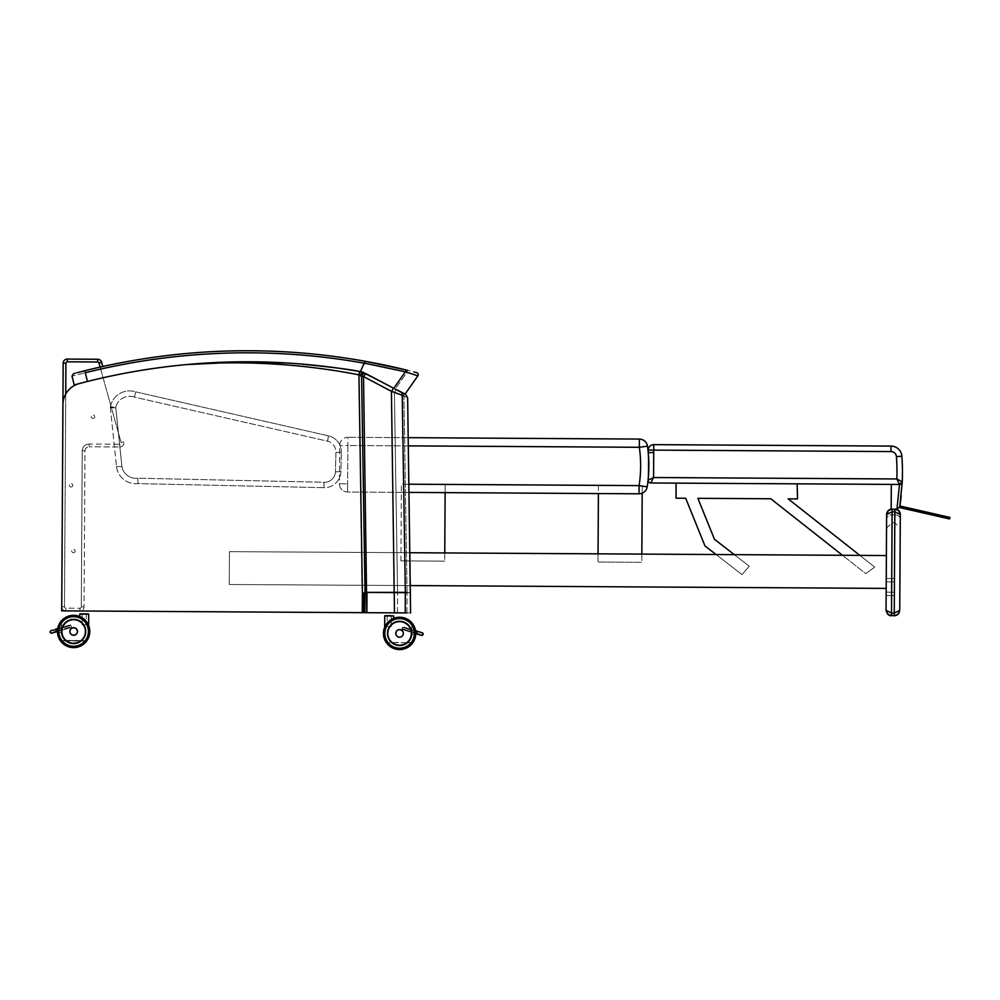 <?xml version="1.0" encoding="UTF-8"?>
<svg xmlns="http://www.w3.org/2000/svg" width="1000" height="1000" viewBox="0 0 1000 1000"><rect width="100%" height="100%" fill="white"/><g stroke="black" fill="none" stroke-linecap="round" stroke-linejoin="round"><path stroke-width="0.75" stroke-dasharray="5 3.75" d="M340.887 471.613A16.425 16.425 0 0 1 324.1 487.675L138.012 483.612A19.613 19.613 0 0 1 116.463 466.463L121.925 466.587A14.212 14.212 0 0 0 137.787 478.2L323.875 482.262A11.025 11.025 0 0 0 335.475 471.85L340.887 471.613L341.312 452.238L340.887 471.613A16.425 16.425 0 0 1 324.1 487.675L323.875 482.262L137.787 478.2L138.012 483.612L324.1 487.675L323.875 482.262A11.025 11.025 0 0 0 335.475 471.85L335.9 452.475A11.025 11.025 0 0 0 327.625 441.2A14.988 14.988 0 0 1 327.562 441.188L134.338 397.088A14.212 14.212 0 0 0 115.938 406.788L110.337 407.137L115.938 406.788A14.212 14.212 0 0 1 134.338 397.088L135.787 391.875L328.462 435.85A16.425 16.425 0 0 1 341.312 452.238A16.425 16.425 0 0 0 328.462 435.85L135.787 391.875A19.613 19.613 0 0 0 110.337 407.137L115.738 408.013L115.938 406.788L115.738 408.013A1.487 1.487 0 0 0 115.825 407.825A1.487 1.487 0 0 1 115.738 408.013L114.362 407.788L115.825 407.825L121.925 466.587L115.825 407.825L110.337 407.137A19.613 19.613 0 0 1 135.787 391.875L134.338 397.088L327.562 441.188L328.425 435.85L327.625 441.2A11.025 11.025 0 0 1 335.9 452.475L341.312 452.238L335.9 452.475L335.475 471.85L340.887 471.613M110.363 407.7L114.425 407.788L110.363 407.7A4.1 4.1 0 0 1 110.337 407.137A4.1 4.1 0 0 0 110.363 407.7L116.463 466.463L110.363 407.7M116.463 466.463A19.613 19.613 0 0 0 138.012 483.612L137.787 478.2A14.212 14.212 0 0 1 121.925 466.587L116.463 466.463M327.562 441.188A14.988 14.988 0 0 0 327.625 441.2L328.462 435.85L327.562 441.188M119.763 446.987A4.1 4.1 0 0 0 123.75 441.775A4.1 4.1 0 0 1 119.763 446.987L89.113 446.8L119.763 446.987L119.787 444.25L119.763 446.987M84.975 450.887A4.1 4.1 0 0 1 89.113 446.8A4.1 4.1 0 0 0 84.975 450.887L84.05 606.9L84.975 450.887L82.238 450.863L84.975 450.887M65.812 610.9L79.925 610.988A4.1 4.1 0 0 0 84.05 606.9A4.1 4.1 0 0 1 79.925 610.988L65.812 610.9A4.1 4.1 0 0 1 61.737 606.775A4.1 4.1 0 0 0 65.812 610.9L65.838 608.162L65.812 610.9M67.312 359.075L67.3 361.812A1.363 1.363 0 0 0 65.912 363.175L64.475 606.788A1.363 1.363 0 0 0 65.838 608.162L79.938 608.25A1.363 1.363 0 0 0 81.312 606.888L82.238 450.863A6.837 6.837 0 0 1 89.125 444.062L89.113 446.8L89.125 444.062L119.787 444.25A1.363 1.363 0 0 0 121.112 442.512L123.75 441.775L121.112 442.512A1.363 1.363 0 0 1 119.787 444.25L89.125 444.062A6.837 6.837 0 0 0 82.238 450.863L81.312 606.888A1.363 1.363 0 0 1 79.938 608.25L79.925 610.988L79.938 608.25L65.838 608.162A1.363 1.363 0 0 1 64.475 606.788L61.737 606.775L63.175 363.162A4.1 4.1 0 0 1 67.312 359.075L97.688 359.263A4.1 4.1 0 0 1 101.613 362.262L102.788 366.512A667.987 667.987 0 0 0 84.775 370.75A667.987 667.987 0 0 1 365.1 361.262A667.987 667.987 0 0 0 84.775 370.75C70.2 374.513 70.2 374.513 84.775 370.75C70.2 374.513 70.2 374.513 84.775 370.75L85.275 372.75C68.175 377.137 68.175 377.137 85.275 372.75C68.175 377.137 68.175 377.137 85.275 372.75C68.175 377.137 68.175 377.137 85.275 372.75L87.45 381.463A656.938 656.938 0 0 1 88.338 381.238A656.938 656.938 0 0 1 360.387 371.637L395.238 389.062L406.987 372.3A665.925 665.925 0 0 0 85.275 372.75A665.925 665.925 0 0 1 364.575 363.263L365.1 361.262L406.087 369.963L405.325 371.825L417.875 375.825L406.987 372.3A665.925 665.925 0 0 0 85.275 372.75L87.45 381.463L74.2 384.925L87.45 381.463A656.938 656.938 0 0 1 88.338 381.238A656.938 656.938 0 0 1 360.387 371.637L364.575 363.263M92.963 418.425A1.713 1.713 0 0 0 94.462 415.875A1.713 1.713 0 0 0 91.5 415.85A1.713 1.713 0 0 0 92.963 418.425A1.713 1.713 0 0 1 91.5 415.85A1.713 1.713 0 0 1 94.462 415.875A1.713 1.713 0 0 1 92.963 418.425M71.075 486.987A1.713 1.713 0 0 0 72.575 484.438A1.713 1.713 0 0 0 69.612 484.412A1.713 1.713 0 0 0 71.075 486.987A1.713 1.713 0 0 1 69.612 484.412A1.713 1.713 0 0 1 72.575 484.438A1.713 1.713 0 0 1 71.075 486.987M73.425 552.7A1.713 1.713 0 0 0 74.925 550.138A1.713 1.713 0 0 0 71.963 550.125A1.713 1.713 0 0 0 73.425 552.7A1.713 1.713 0 0 1 71.963 550.125A1.713 1.713 0 0 1 74.925 550.138A1.713 1.713 0 0 1 73.425 552.7M899.025 511.012L900.312 514.575L900.225 528.263L900.312 514.575L894.85 511.8L894.237 615.812L891.5 615.8L891.513 613.062L894.25 613.075L899.737 610.487M887.337 613.85L886.062 610.288L891.513 613.062L892.113 511.788L886.625 514.487L886.6 518.962L886.625 514.487C888.088 510.525 889.788 508.713 891.712 509.062M892.138 509.05L894.862 509.062L892.138 509.05L894.862 509.062L892.138 509.05L892.05 522.737L892.138 509.05L892.113 511.788L894.85 511.8L894.862 509.062L894.837 514.825A5.475 4.2 0.3 0 1 900.288 519.05A5.475 4.2 -179.7 0 0 894.837 514.825L894.862 509.062M886.137 595.575L894.35 595.625L886.137 595.575L886.162 592.163L886.137 595.575L886.162 592.163L886.137 595.575L886.162 592.163L894.375 592.2L894.35 595.625L894.375 592.2L894.35 595.625L894.375 592.2L886.162 592.163M410.087 552.725L229.45 551.65L229.262 584.5L886.188 588.4L886.375 555.55L886.188 588.4L229.262 584.5L229.45 551.65L229.262 584.5L410.6 585.575M886.237 580.188L886.25 578.475L886.237 580.188M894.45 580.225L894.438 581.938L894.45 580.225M641.838 554.1L642.25 485.662L598.45 485.412L642.25 485.662L598.45 485.412L642.25 485.662L642.2 493.212A8.213 8.213 0 0 1 639.05 493.812L639.1 485.6L647.212 486.863A138.225 138.225 0 0 0 647.463 446.125L639.338 447.287L639.388 439.075M639.05 493.812L347.587 492.038A8.213 8.213 0 0 1 339.438 483.775L347.638 483.825L347.587 492.038L347.638 483.825L339.438 483.775L339.663 445.462A8.213 8.213 0 0 1 347.925 437.3L347.875 445.513L339.663 445.462L347.875 445.513L347.925 437.3A8.213 8.213 0 0 0 339.663 445.462L339.438 483.775A8.213 8.213 0 0 0 347.587 492.038L409.125 492.413M408.263 437.663L347.925 437.3L408.263 437.663M900.8 481.05L902.25 481.838A222.05 222.05 0 0 0 901.888 456.25A10.95 10.95 0 0 0 891.025 446.087L653.775 444.637L653.737 450.112L648.263 450.075L648.088 480.225L653.575 477.525L650.812 482.975L899.5 484.45A2.737 2.737 0 0 0 901.575 483.525M648.25 452.562L653.725 452.6L653.575 477.525L896.975 479.012M648.25 452.775L648.088 480.188M899.875 505.988L899.85 506.125A206.713 188.725 -96 0 1 899.75 506.763L899.525 507.525L949.412 518.925L899.75 507.575L899.875 505.988L949.9 517.413L899.875 505.988M902.25 481.925L901.4 483.7M901.038 484L899.5 484.45L896.938 509.075L891.162 509.038L891.312 484.412M899.85 506.125L949.987 517.575L899.85 506.125M899.862 506.075L900.837 507.3A545.8 513.2 63.3 0 0 900.875 507.825L938.763 516.487L906.888 509.2L906.663 507.537M906.963 508.713L940.413 516.4L900.837 507.325L941.95 516.7L943.487 515.95M941.95 516.7L900.875 507.825M411.675 633.462A12.062 12.062 0 0 1 393.525 643.8A12.062 12.062 0 0 1 393.65 622.913A12.062 12.062 0 0 1 411.675 633.462A12.062 12.062 0 0 0 393.65 622.913A12.062 12.062 0 0 0 393.525 643.8A12.062 12.062 0 0 0 411.675 633.462A12.062 12.062 0 0 1 393.525 643.8A12.062 12.062 0 0 1 393.65 622.913A12.062 12.062 0 0 1 411.675 633.462A12.062 12.062 0 0 0 393.65 622.913A12.062 12.062 0 0 0 393.525 643.8A12.062 12.062 0 0 0 411.675 633.462A12.062 12.062 0 0 0 393.65 622.913A12.062 12.062 0 0 0 393.525 643.8A12.062 12.062 0 0 0 411.675 633.462A12.062 12.062 0 0 1 393.525 643.8A12.062 12.062 0 0 1 393.65 622.913A12.062 12.062 0 0 1 411.675 633.462A12.062 12.062 0 0 0 393.65 622.913A12.062 12.062 0 0 0 393.525 643.8A12.062 12.062 0 0 0 411.675 633.462M415.662 631.487L402.413 627.45L416.112 631.625L417.375 631.275L416.112 631.625L402.413 627.45L416.112 631.625L417.375 631.275L402.612 626.775L402.413 627.45L402.612 626.775L415.562 630.712A16.163 16.163 0 0 1 415.788 633.488A16.163 16.163 0 0 0 415.562 630.712A16.163 16.163 0 0 1 415.788 633.488A16.163 16.163 0 0 1 415.775 633.65A16.163 16.163 0 0 0 415.788 633.488A16.163 16.163 0 0 0 391.613 619.35A16.163 16.163 0 0 0 391.45 647.35A16.163 16.163 0 0 0 415.788 633.488A16.163 16.163 0 0 0 391.613 619.35A16.163 16.163 0 0 0 391.45 647.35A16.163 16.163 0 0 0 415.788 633.488A16.163 16.163 0 0 1 415.775 633.65L401.812 629.388L402.413 627.45L401.812 629.388L416.662 633.913L415.725 632.9L416.662 633.913L401.812 629.388L402.612 626.775L401.812 629.388L416.662 633.913L415.763 632.212L417.463 631.3L415.763 632.212L416.662 633.913L415.725 632.9A1.363 1.363 0 0 1 416.112 631.625A1.363 1.363 0 0 0 415.725 632.9L416.662 633.913L415.763 632.212L417.463 631.3L402.612 626.775L417.388 631.275L416.112 631.625L417.7 631.375L416.112 631.625A1.363 1.363 0 0 0 415.725 632.9L416.662 633.913M384.663 627.25A16.163 16.163 0 0 1 393.663 618.375L393.663 618.488C389.875 620.112 386.875 623.138 384.663 627.562C386.875 623.138 389.875 620.112 393.663 618.488C389.875 620.112 386.875 623.138 384.663 627.562C386.875 623.138 389.875 620.112 393.663 618.488L393.675 615.962L384.725 615.913L384.663 627.25A16.163 16.163 0 0 1 393.663 618.375A16.163 16.163 0 0 0 384.663 627.25M421.45 635.375L423.162 634.462L422.25 632.75L423.162 634.462L421.45 635.375M407.4 642.562L412.362 642.7A15.775 15.775 0 0 0 389.137 621.587A15.775 15.775 0 0 0 386.763 642.55A15.775 15.775 0 0 1 410.225 621.712A15.775 15.775 0 0 1 412.362 642.7L386.763 642.55L412.362 642.7A15.775 15.775 0 0 0 389.137 621.587A15.775 15.775 0 0 0 386.763 642.55L399.562 642.613L386.625 642.825A16.05 16.05 0 0 1 410.45 621.55A16.05 16.05 0 0 1 412.5 642.975L399.562 642.613L412.5 642.975A16.05 16.05 0 0 0 388.925 621.425A16.05 16.05 0 0 0 386.625 642.825L399.562 642.337L386.625 642.825A16.05 16.05 0 0 1 410.45 621.55A16.05 16.05 0 0 1 412.5 642.975L407.088 642.825M407.463 642.562L412.5 642.975A16.05 16.05 0 0 0 388.925 621.425A16.05 16.05 0 0 0 386.625 642.825L386.763 642.55A15.775 15.775 0 0 1 410.225 621.712A15.775 15.775 0 0 1 412.362 642.7L407.137 642.825M387.15 615.65L387.088 626.6L387.15 615.65L391.25 615.675L387.15 615.65L391.25 615.675L391.188 626.625L387.088 626.6L391.188 626.625L387.088 626.6L391.188 626.625L391.25 615.675L387.15 615.65L391.25 615.675M415.625 634.587L411.625 634.5L411.675 626.975L411.625 634.5L411.675 626.975L411.625 634.5L415.575 634.525A16 16 0 0 0 414.275 626.987L411.675 626.975L414.3 626.912A16.05 16.05 0 0 1 415.625 634.587L415.575 634.525A16 16 0 0 0 414.275 626.987L414.25 626.987A16 16 0 0 1 415.575 634.525L415.625 634.587A16.05 16.05 0 0 0 414.3 626.912L414.275 626.987A16 16 0 0 1 415.575 634.525L415.625 634.587A16.05 16.05 0 0 0 414.3 626.912A16.05 16.05 0 0 1 415.625 634.587M395.812 633.387A3.762 3.762 0 0 1 401.475 630.15A3.762 3.762 0 0 1 401.438 636.675A3.762 3.762 0 0 1 395.812 633.387A3.762 3.762 0 0 0 401.438 636.675A3.762 3.762 0 0 0 401.475 630.15A3.762 3.762 0 0 0 395.812 633.387A3.762 3.762 0 0 1 401.475 630.15A3.762 3.762 0 0 1 401.438 636.675A3.762 3.762 0 0 1 395.812 633.387A3.762 3.762 0 0 0 401.438 636.675A3.762 3.762 0 0 0 401.475 630.15A3.762 3.762 0 0 0 395.812 633.387M399.6 629.625A3.775 3.775 0 0 0 396.3 635.275A3.775 3.775 0 0 0 402.837 635.312A3.775 3.775 0 0 0 399.6 629.625A3.775 3.775 0 0 1 402.837 635.312A3.775 3.775 0 0 1 396.3 635.275A3.775 3.775 0 0 1 399.6 629.625A3.775 3.775 0 0 1 402.837 635.312A3.775 3.775 0 0 1 396.3 635.275A3.775 3.775 0 0 1 399.6 629.625A3.775 3.775 0 0 0 396.3 635.275A3.775 3.775 0 0 0 402.837 635.312A3.775 3.775 0 0 0 399.6 629.625A3.775 3.775 0 0 0 396.3 635.275A3.775 3.775 0 0 0 402.837 635.312A3.775 3.775 0 0 0 399.6 629.625A3.775 3.775 0 0 1 402.837 635.312A3.775 3.775 0 0 1 396.3 635.275A3.775 3.775 0 0 1 399.6 629.625A3.775 3.775 0 0 0 396.3 635.275A3.775 3.775 0 0 0 402.837 635.312A3.775 3.775 0 0 0 399.6 629.625M399.65 621.362A12.05 12.05 0 0 0 389.113 639.362A12.05 12.05 0 0 0 409.975 639.487A12.05 12.05 0 0 0 399.65 621.362A12.05 12.05 0 0 1 409.975 639.487A12.05 12.05 0 0 1 389.113 639.362A12.05 12.05 0 0 1 399.65 621.362A12.05 12.05 0 0 1 409.975 639.487A12.05 12.05 0 0 1 389.113 639.362A12.05 12.05 0 0 1 399.65 621.362A12.05 12.05 0 0 0 389.113 639.362A12.05 12.05 0 0 0 409.975 639.487A12.05 12.05 0 0 0 399.65 621.362A12.05 12.05 0 0 1 409.975 639.487A12.05 12.05 0 0 1 389.113 639.362A12.05 12.05 0 0 1 399.65 621.362A12.05 12.05 0 0 1 409.975 639.487A12.05 12.05 0 0 1 389.113 639.362A12.05 12.05 0 0 1 399.65 621.362A12.05 12.05 0 0 0 389.113 639.362A12.05 12.05 0 0 0 409.975 639.487A12.05 12.05 0 0 0 399.65 621.362M66.037 640.8L86.487 641.05A16.05 16.05 0 0 0 62.912 619.487A16.05 16.05 0 0 0 60.613 640.888L73.562 640.4L60.613 640.888A16.05 16.05 0 0 1 84.45 619.612A16.05 16.05 0 0 1 86.487 641.05L73.55 640.675L86.363 640.763A15.775 15.775 0 0 0 63.137 619.663A15.775 15.775 0 0 0 60.75 640.612L73.562 640.4L60.75 640.612A15.775 15.775 0 0 1 84.225 619.788A15.775 15.775 0 0 1 86.363 640.763L73.562 640.4L86.363 640.763A15.775 15.775 0 0 0 63.137 619.663A15.775 15.775 0 0 0 60.75 640.612A15.775 15.775 0 0 1 84.225 619.788A15.775 15.775 0 0 1 86.363 640.763L86.487 641.05A16.05 16.05 0 0 0 62.912 619.487A16.05 16.05 0 0 0 60.613 640.888L65.975 640.8A12.062 12.062 0 0 1 61.55 631.388A12.062 12.062 0 0 0 79.575 641.938A12.062 12.062 0 0 0 79.7 621.05A12.062 12.062 0 0 0 61.55 631.388A12.062 12.062 0 0 1 79.7 621.05A12.062 12.062 0 0 1 79.575 641.938A12.062 12.062 0 0 1 61.55 631.388A12.062 12.062 0 0 0 79.575 641.938A12.062 12.062 0 0 0 79.7 621.05A12.062 12.062 0 0 0 61.55 631.388A12.062 12.062 0 0 1 72.7 619.438A12.062 12.062 0 0 1 85.525 629.587A12.062 12.062 0 0 1 76.45 643.188A12.062 12.062 0 0 0 80.6 621.638A12.05 12.05 0 0 1 76.45 643.188M57.7 628.6A16.163 16.163 0 0 0 57.45 631.362A16.163 16.163 0 0 1 57.7 628.6A16.163 16.163 0 0 0 57.45 631.525A16.163 16.163 0 0 1 81.775 617.513A16.163 16.163 0 0 1 81.613 645.512A16.163 16.163 0 0 1 57.45 631.362A16.163 16.163 0 0 0 57.45 631.525L71.463 627.438L70.888 625.475L71.463 627.438L56.55 631.775L57.5 630.775L56.55 631.775L71.463 627.438L70.688 624.812L71.463 627.438L56.55 631.775L57.488 630.087L55.788 629.15L57.488 630.087L56.55 631.775L57.5 630.775A1.363 1.363 0 0 0 57.125 629.487A1.363 1.363 0 0 1 57.5 630.775L56.55 631.775L57.5 630.775A1.363 1.363 0 0 0 57.125 629.487L55.875 629.125L70.688 624.812L55.875 629.125L57.125 629.487L55.788 629.15L70.688 624.812L70.888 625.475L70.688 624.812L57.7 628.6A16.163 16.163 0 0 0 57.45 631.362A16.163 16.163 0 0 1 81.775 617.513A16.163 16.163 0 0 1 81.613 645.512A16.163 16.163 0 0 1 57.45 631.362A16.163 16.163 0 0 0 57.45 631.525M88.637 625.5A16.163 16.163 0 0 0 79.75 616.512A16.163 16.163 0 0 1 88.637 625.5A16.163 16.163 0 0 0 79.75 616.512L79.75 616.625C83.513 618.3 86.475 621.362 88.637 625.8C86.475 621.362 83.513 618.3 79.75 616.625C83.513 618.3 86.475 621.362 88.637 625.8C86.475 621.362 83.513 618.3 79.75 616.625L79.763 614.1L88.7 614.163L88.637 625.5A16.163 16.163 0 0 0 79.75 616.512M51.75 633.175L50.05 632.25L50.987 630.55L50.05 632.25L51.75 633.175M80.037 613.837L88.438 613.888M86.287 613.875L86.225 624.812L86.287 613.875L82.175 613.85L86.287 613.875L82.175 613.85L82.112 624.8L86.225 624.812L82.112 624.8L86.225 624.812L82.112 624.8L82.175 613.85L86.287 613.875L82.175 613.85M57.587 632.463L61.588 632.425L61.625 624.9L61.588 632.425L61.625 624.9L61.588 632.425L57.638 632.4A16 16 0 0 1 59.025 624.875L59 624.8A16.05 16.05 0 0 0 57.587 632.463L57.638 632.4A16 16 0 0 1 59.025 624.875L61.625 624.9L59.025 624.875A16 16 0 0 0 57.638 632.4L57.587 632.463A16.05 16.05 0 0 1 59 624.8L59.025 624.875A16 16 0 0 0 57.638 632.4L57.587 632.463A16.05 16.05 0 0 1 59 624.8A16.05 16.05 0 0 0 57.587 632.463M77.412 631.487A3.762 3.762 0 0 0 71.787 628.2A3.762 3.762 0 0 0 71.75 634.725A3.762 3.762 0 0 0 77.412 631.487A3.762 3.762 0 0 1 71.75 634.725A3.762 3.762 0 0 1 71.787 628.2A3.762 3.762 0 0 1 77.412 631.487A3.762 3.762 0 0 1 71.75 634.725A3.762 3.762 0 0 1 71.787 628.2A3.762 3.762 0 0 1 77.412 631.487M69.887 631.45A3.762 3.762 0 0 0 75.512 634.738A3.762 3.762 0 0 0 75.55 628.225A3.762 3.762 0 0 0 69.887 631.45A3.762 3.762 0 0 1 75.55 628.225A3.762 3.762 0 0 1 75.512 634.738A3.762 3.762 0 0 1 69.887 631.45A3.762 3.762 0 0 0 75.512 634.738A3.762 3.762 0 0 0 75.55 628.225A3.762 3.762 0 0 0 69.887 631.45A3.762 3.762 0 0 1 75.55 628.225A3.762 3.762 0 0 1 75.512 634.738A3.762 3.762 0 0 1 69.887 631.45M73.675 627.688A3.775 3.775 0 0 1 76.912 633.375A3.775 3.775 0 0 1 70.362 633.337A3.775 3.775 0 0 1 73.675 627.688A3.775 3.775 0 0 0 70.362 633.337A3.775 3.775 0 0 0 76.912 633.375A3.775 3.775 0 0 0 73.675 627.688A3.775 3.775 0 0 0 70.362 633.337A3.775 3.775 0 0 0 76.912 633.375A3.775 3.775 0 0 0 73.675 627.688A3.775 3.775 0 0 1 76.912 633.375A3.775 3.775 0 0 1 70.362 633.337A3.775 3.775 0 0 1 73.675 627.688A3.775 3.775 0 0 1 76.912 633.375A3.775 3.775 0 0 1 70.362 633.337A3.775 3.775 0 0 1 73.675 627.688A3.775 3.775 0 0 0 70.362 633.337A3.775 3.775 0 0 0 76.912 633.375A3.775 3.775 0 0 0 73.675 627.688A3.775 3.775 0 0 0 70.362 633.337A3.775 3.775 0 0 0 76.912 633.375A3.775 3.775 0 0 0 73.675 627.688M73.725 619.425A12.05 12.05 0 0 1 84.038 637.55A12.05 12.05 0 0 1 63.188 637.425A12.05 12.05 0 0 1 73.725 619.425A12.05 12.05 0 0 0 63.188 637.425A12.05 12.05 0 0 0 84.038 637.55A12.05 12.05 0 0 0 73.725 619.425A12.05 12.05 0 0 0 63.188 637.425A12.05 12.05 0 0 0 84.038 637.55A12.05 12.05 0 0 0 73.725 619.425A12.05 12.05 0 0 1 84.038 637.55A12.05 12.05 0 0 1 63.188 637.425A12.05 12.05 0 0 1 73.725 619.425A12.05 12.05 0 0 1 84.038 637.55A12.05 12.05 0 0 1 63.188 637.425A12.05 12.05 0 0 1 73.725 619.425A12.05 12.05 0 0 0 63.188 637.425A12.05 12.05 0 0 0 84.038 637.55A12.05 12.05 0 0 0 73.725 619.425A12.05 12.05 0 0 1 84.038 637.55A12.05 12.05 0 0 1 63.188 637.425A12.05 12.05 0 0 1 73.725 619.425M415.725 632.9L402.025 628.725L415.725 632.9A1.363 1.363 0 0 1 415.737 632.263L415.775 633.075M403.338 633.425A3.762 3.762 0 0 1 397.675 636.65A3.762 3.762 0 0 1 397.713 630.138A3.762 3.762 0 0 1 403.338 633.425A3.713 3.713 0 0 1 397.7 636.6A3.713 3.713 0 0 1 397.738 630.175A3.713 3.713 0 0 1 403.288 633.425M415.788 633.488A16.163 16.163 0 0 0 391.613 619.35A16.163 16.163 0 0 0 391.45 647.35A16.163 16.163 0 0 0 415.788 633.488M392.75 623.488A12.05 12.05 0 0 0 396.637 645.088M61.55 631.388A12.062 12.062 0 0 0 79.575 641.938A12.062 12.062 0 0 0 79.7 621.05A12.062 12.062 0 0 0 61.55 631.388A12.062 12.062 0 0 1 79.7 621.05A12.062 12.062 0 0 1 79.575 641.938A12.062 12.062 0 0 1 61.55 631.388M57.45 630.95L57.5 630.138A1.363 1.363 0 0 1 57.5 630.775L71.263 626.763L57.5 630.775M57.587 629.362L70.888 625.475L57.125 629.487L55.875 629.125L57.125 629.487L55.875 629.125L57.125 629.487L70.888 625.475L57.125 629.487L55.788 629.15L57.488 630.087L56.55 631.775M86.487 641.05L60.613 640.888A16.05 16.05 0 0 1 84.45 619.612A16.05 16.05 0 0 1 86.487 641.05M59.05 624.888L61.625 624.9L59.05 624.888M842.487 555.288L770.788 498.762L697.887 498.325L714.45 539.275L734.3 554.65M716.075 554.538L742.013 574.612L749.262 566.225L742.013 574.612L749.262 566.225L714.45 539.275L749.262 566.225L742.013 574.612L704.987 545.962L685.7 498.25L676.012 498.2L676.1 483.125L797.175 483.85L797.513 498.913L788.175 498.862L874.737 567.112L865.763 573.638L874.737 567.112L859.875 555.388M797.175 483.85L676.1 483.125L797.175 483.85L797.513 498.913L788.175 498.862L874.737 567.112L865.763 573.638L770.788 498.762L865.763 573.638L874.737 567.112L788.175 498.862L797.513 498.913L797.175 483.85L676.1 483.125L676.012 498.2L685.7 498.25L704.987 545.962L742.013 574.612L704.987 545.962L685.7 498.25L676.012 498.2L676.1 483.125M770.788 498.762L697.887 498.325L714.45 539.275M886.188 588.4L886.375 555.55L886.188 588.4L229.262 584.5L229.45 551.65L886.375 555.55L229.45 551.65L886.375 555.55L886.188 588.4M598.05 553.837L598 562.05L641.787 562.312L598 562.05L641.787 562.312L598 562.05L598.4 493.575M642.25 485.662L641.787 562.312L642.25 485.662M598.45 485.412L598 562.05L598.45 485.412M444.762 552.925L445.175 484.5L401.375 484.237L445.175 484.5L401.375 484.237L445.175 484.5L445.125 492.638M400.925 560.875L444.712 561.138L400.925 560.875L444.712 561.138L400.925 560.875L401.375 484.237L400.925 560.875M445.175 484.5L444.712 561.138L445.175 484.5M75.175 373.237L76.925 372.775M407.475 370.3L406.987 372.3L407.475 370.3L411.037 371.2L408.038 370.45M413.812 371.9L416.725 372.663A2.05 2.05 0 0 1 417.875 375.825L405.138 394.012L395.238 389.062L406.987 372.3L417.875 375.825L405.138 394.012L360.387 371.637A656.938 656.938 0 0 0 88.338 381.238A656.938 656.938 0 0 0 87.45 381.463L74.2 384.925L72.025 376.163L73.487 373.688M365.725 373.55L363.525 376.575L391.425 391.35L402.225 395.238A3.425 2.612 117.9 0 0 401.075 392.25L363.55 372.388A3.425 3.425 0 0 0 362.612 372.062L338.325 368.162L287.913 363.062L338.325 368.162L361.438 371.825A656.938 656.938 0 0 1 362.612 372.062A3.425 3.425 101.2 0 1 363.55 372.388L392.013 387.45L360.387 371.637L405.138 394.012L417.875 375.825M85.612 381.925L87.025 381.575M414.963 372.2L416.725 372.663M406.925 612.925L407.05 592.675L406.925 612.925L410.588 612.95L362.287 612.663L358.938 374.825L359.575 371.5L361.438 371.825A656.938 656.938 0 0 1 362.612 372.062L359.575 371.5C351.45 369.625 331.737 367.113 300.438 363.963C262.438 360.875 224.45 361.075 186.488 364.588A656.938 656.938 0 0 0 79.237 383.575A21.9 21.9 0 0 0 62.938 404.613L61.712 610.875L406.925 612.925L61.712 610.875L62.938 404.613A21.9 21.9 0 0 1 79.237 383.575A656.938 656.938 0 0 1 186.488 364.588A653.512 653.512 0 0 1 358.938 374.825L361.6 376.438L365.025 592.375A1.363 0.862 -106 0 0 365.037 592.425L407.025 592.675A1.363 1.188 90.3 0 0 407.05 592.388L365.025 592.375A2.788 1.363 133 0 0 364.9 592.425L365.688 592.425A4.787 4.787 0 0 1 367.25 592.175L410.688 592.688L365.688 592.425A4.787 4.787 0 0 1 367.25 592.175L410.712 592.4L407.638 397.725L403.938 396.025A3.425 2.862 117.9 0 0 402.575 393.05L401.075 392.25M407.05 592.675L365.688 592.425L397.562 592.612L394.4 392.587L396 389.575L363.55 372.388L361.95 375.412A653.512 653.512 0 0 0 186.488 364.588A656.938 656.938 0 0 0 79.237 383.575A21.9 21.9 0 0 0 62.938 404.613L61.737 606.775L64.475 606.788L65.738 394.038M365.037 592.425L405.325 592.663A1.363 1.1 90.3 0 0 405.35 592.375L402.225 395.238L403.938 396.025L394.4 392.587L396 389.575M405.325 592.663L397.562 592.612L394.4 392.587L361.95 375.412A653.512 653.512 0 0 0 186.488 364.588M410.588 612.95L410.712 592.688L407.025 592.675A1.363 1.188 -89.7 0 0 407.05 592.388L403.938 396.025A3.425 2.862 -62.1 0 0 402.575 393.05M364.9 592.425L362.4 593.55M61.712 610.875L362.287 612.663M363.55 372.388A3.425 3.425 0 0 0 362.612 372.062A3.425 3.425 -78.7 0 1 363.55 372.388L361.95 375.412L362.612 372.062A3.425 1.338 -78.7 0 0 360.588 375.438A3.425 1.225 117.9 0 1 363.55 372.388L365.412 373.375A3.425 2.037 -62.1 0 0 361.6 376.438L363.525 376.575L366.812 612.688M394.487 612.85L391.425 391.35L393.625 388.312M407.625 397.725L394.4 392.587L361.95 375.412L362.612 372.062M81.312 606.888L84.05 606.9L81.312 606.888M65.912 363.175L63.175 363.162M100.113 367.1L121.112 442.512L98.975 363L101.613 362.262M98.975 363A1.363 1.363 0 0 0 97.662 362L67.3 361.812M97.688 359.263L97.662 362M894.837 514.825L892.1 514.8A5.475 4.2 0.3 0 0 886.6 518.962A5.475 4.2 -179.7 0 1 892.1 514.8L894.837 514.825M409 484.2L639.1 485.6A130.025 130.025 0 0 0 639.338 447.287L347.875 445.513L347.638 483.825L347.875 445.513L408.387 445.875M891.025 446.087L891 451.562L653.737 450.112L653.725 452.6M901.888 456.25L896.425 456.637A5.475 5.475 0 0 0 891 451.562M896.875 478.963A216.575 216.575 0 0 0 896.425 456.637M411.75 633.475A12.138 12.138 0 0 0 393.612 622.85A12.138 12.138 0 0 0 393.488 643.875A12.138 12.138 0 0 0 411.75 633.475A12.138 12.138 0 0 1 393.488 643.875A12.138 12.138 0 0 1 393.612 622.85A12.138 12.138 0 0 1 411.75 633.475A12.138 12.138 0 0 0 393.612 622.85A12.138 12.138 0 0 0 393.488 643.875A12.138 12.138 0 0 0 411.75 633.475A12.138 12.138 0 0 1 393.488 643.875A12.138 12.138 0 0 1 393.612 622.85A12.138 12.138 0 0 1 411.75 633.475A12.138 12.138 0 0 1 393.488 643.875A12.138 12.138 0 0 1 393.612 622.85A12.138 12.138 0 0 1 411.75 633.475A12.138 12.138 0 0 0 393.612 622.85A12.138 12.138 0 0 0 393.488 643.875A12.138 12.138 0 0 0 411.75 633.475A12.138 12.138 0 0 1 393.488 643.875A12.138 12.138 0 0 1 393.612 622.85A12.138 12.138 0 0 1 411.75 633.475M388.188 642.8A14.8 14.8 0 0 1 394.663 619.45A14.8 14.8 0 0 1 410.938 642.938M414.412 633.488A14.8 14.8 0 0 0 392.287 620.538A14.8 14.8 0 0 0 392.137 646.162A14.8 14.8 0 0 0 414.412 633.488A14.8 14.8 0 0 1 392.137 646.162A14.8 14.8 0 0 1 392.287 620.538A14.8 14.8 0 0 1 414.412 633.488A14.8 14.8 0 0 0 392.287 620.538A14.8 14.8 0 0 0 392.137 646.162A14.8 14.8 0 0 0 414.412 633.488A14.8 14.8 0 0 0 392.287 620.538A14.8 14.8 0 0 0 392.137 646.162A14.8 14.8 0 0 0 414.412 633.488A14.8 14.8 0 0 1 392.137 646.162A14.8 14.8 0 0 1 392.287 620.538A14.8 14.8 0 0 1 414.412 633.488A14.8 14.8 0 0 0 392.287 620.538A14.8 14.8 0 0 0 392.137 646.162A14.8 14.8 0 0 0 414.412 633.488M395.75 633.375A3.825 3.825 0 0 1 401.512 630.1A3.825 3.825 0 0 1 401.463 636.725A3.825 3.825 0 0 1 395.75 633.375A3.825 3.825 0 0 1 401.512 630.1A3.825 3.825 0 0 1 401.463 636.725A3.825 3.825 0 0 1 395.75 633.375M403.4 633.425A3.812 3.812 0 0 0 397.688 630.087A3.812 3.812 0 0 0 397.65 636.7A3.812 3.812 0 0 0 403.4 633.425A3.812 3.812 0 0 0 397.688 630.087A3.812 3.812 0 0 0 397.65 636.7A3.812 3.812 0 0 0 403.4 633.425M384.725 615.913L393.675 615.962L384.725 615.913M395.863 633.387A3.713 3.713 0 0 0 401.413 636.625A3.713 3.713 0 0 0 401.45 630.2A3.713 3.713 0 0 0 395.863 633.387A3.713 3.713 0 0 0 401.413 636.625A3.713 3.713 0 0 0 401.45 630.2A3.713 3.713 0 0 0 395.863 633.387M399.6 629.35A4.05 4.05 0 0 1 403.075 635.45A4.05 4.05 0 0 1 396.062 635.413A4.05 4.05 0 0 1 399.6 629.35A4.05 4.05 0 0 0 396.062 635.413A4.05 4.05 0 0 0 403.075 635.45A4.05 4.05 0 0 0 399.6 629.35A4.05 4.05 0 0 1 403.075 635.45A4.05 4.05 0 0 1 396.062 635.413A4.05 4.05 0 0 1 399.6 629.35A4.05 4.05 0 0 0 396.062 635.413A4.05 4.05 0 0 0 403.075 635.45A4.05 4.05 0 0 0 399.6 629.35M399.65 621.638A11.775 11.775 0 0 0 389.35 639.225A11.775 11.775 0 0 0 409.738 639.35A11.775 11.775 0 0 0 399.65 621.638A11.775 11.775 0 0 1 409.738 639.35A11.775 11.775 0 0 1 389.35 639.225A11.775 11.775 0 0 1 399.65 621.638A11.775 11.775 0 0 1 409.738 639.35A11.775 11.775 0 0 1 389.35 639.225A11.775 11.775 0 0 1 399.65 621.638A11.775 11.775 0 0 0 389.35 639.225A11.775 11.775 0 0 0 409.738 639.35A11.775 11.775 0 0 0 399.65 621.638A11.775 11.775 0 0 0 389.35 639.225A11.775 11.775 0 0 0 409.738 639.35A11.775 11.775 0 0 0 399.65 621.638A11.775 11.775 0 0 1 409.738 639.35A11.775 11.775 0 0 1 389.35 639.225A11.775 11.775 0 0 1 399.65 621.638A11.775 11.775 0 0 0 389.35 639.225A11.775 11.775 0 0 0 409.738 639.35A11.775 11.775 0 0 0 399.65 621.638M61.475 631.388A12.138 12.138 0 0 1 79.737 620.988A12.138 12.138 0 0 1 79.612 642.013A12.138 12.138 0 0 1 61.475 631.388A12.138 12.138 0 0 0 79.612 642.013A12.138 12.138 0 0 0 79.737 620.988A12.138 12.138 0 0 0 61.475 631.388A12.138 12.138 0 0 1 79.737 620.988A12.138 12.138 0 0 1 79.612 642.013A12.138 12.138 0 0 1 61.475 631.388A12.138 12.138 0 0 0 79.612 642.013A12.138 12.138 0 0 0 79.737 620.988A12.138 12.138 0 0 0 61.475 631.388A12.138 12.138 0 0 1 79.737 620.988A12.138 12.138 0 0 1 79.612 642.013A12.138 12.138 0 0 1 61.475 631.388A12.138 12.138 0 0 0 79.612 642.013A12.138 12.138 0 0 0 79.737 620.988A12.138 12.138 0 0 0 61.475 631.388A12.138 12.138 0 0 1 79.737 620.988A12.138 12.138 0 0 1 79.612 642.013A12.138 12.138 0 0 1 61.475 631.388M58.812 631.375A14.8 14.8 0 0 0 80.938 644.325A14.8 14.8 0 0 0 81.088 618.688A14.8 14.8 0 0 0 58.812 631.375A14.8 14.8 0 0 1 81.088 618.688A14.8 14.8 0 0 1 80.938 644.325A14.8 14.8 0 0 1 58.812 631.375A14.8 14.8 0 0 0 80.938 644.325A14.8 14.8 0 0 0 81.088 618.688A14.8 14.8 0 0 0 58.812 631.375A14.8 14.8 0 0 1 81.088 618.688A14.8 14.8 0 0 1 80.938 644.325A14.8 14.8 0 0 1 58.812 631.375A14.8 14.8 0 0 0 80.938 644.325A14.8 14.8 0 0 0 81.088 618.688A14.8 14.8 0 0 0 58.812 631.375A14.8 14.8 0 0 1 81.088 618.688A14.8 14.8 0 0 1 80.938 644.325A14.8 14.8 0 0 1 58.812 631.375A14.8 14.8 0 0 0 80.938 644.325A14.8 14.8 0 0 0 81.088 618.688A14.8 14.8 0 0 0 58.812 631.375M77.475 631.487A3.825 3.825 0 0 0 71.762 628.15A3.825 3.825 0 0 0 71.725 634.775A3.825 3.825 0 0 0 77.475 631.487A3.825 3.825 0 0 0 71.762 628.15A3.825 3.825 0 0 0 71.725 634.775A3.825 3.825 0 0 0 77.475 631.487M69.825 631.45A3.812 3.812 0 0 1 75.575 628.175A3.812 3.812 0 0 1 75.537 634.788A3.812 3.812 0 0 1 69.825 631.45A3.812 3.812 0 0 1 75.575 628.175A3.812 3.812 0 0 1 75.537 634.788A3.812 3.812 0 0 1 69.825 631.45M88.7 614.163L79.763 614.1L88.7 614.163M77.362 631.487A3.713 3.713 0 0 1 71.775 634.675A3.713 3.713 0 0 1 71.812 628.25A3.713 3.713 0 0 1 77.362 631.487M69.938 631.45A3.713 3.713 0 0 0 75.487 634.7A3.713 3.713 0 0 0 75.525 628.275A3.713 3.713 0 0 0 69.938 631.45A3.713 3.713 0 0 0 75.487 634.7A3.713 3.713 0 0 0 75.525 628.275A3.713 3.713 0 0 0 69.938 631.45M73.675 627.425A4.05 4.05 0 0 0 70.125 633.475A4.05 4.05 0 0 0 77.15 633.513A4.05 4.05 0 0 0 73.675 627.425A4.05 4.05 0 0 1 77.15 633.513A4.05 4.05 0 0 1 70.125 633.475A4.05 4.05 0 0 1 73.675 627.425A4.05 4.05 0 0 0 70.125 633.475A4.05 4.05 0 0 0 77.15 633.513A4.05 4.05 0 0 0 73.675 627.425A4.05 4.05 0 0 1 77.15 633.513A4.05 4.05 0 0 1 70.125 633.475A4.05 4.05 0 0 1 73.675 627.425M73.725 619.7A11.775 11.775 0 0 1 83.812 637.413A11.775 11.775 0 0 1 63.425 637.3A11.775 11.775 0 0 1 73.725 619.7A11.775 11.775 0 0 0 63.425 637.3A11.775 11.775 0 0 0 83.812 637.413A11.775 11.775 0 0 0 73.725 619.7A11.775 11.775 0 0 0 63.425 637.3A11.775 11.775 0 0 0 83.812 637.413A11.775 11.775 0 0 0 73.725 619.7A11.775 11.775 0 0 1 83.812 637.413A11.775 11.775 0 0 1 63.425 637.3A11.775 11.775 0 0 1 73.725 619.7A11.775 11.775 0 0 1 83.812 637.413A11.775 11.775 0 0 1 63.425 637.3A11.775 11.775 0 0 1 73.725 619.7A11.775 11.775 0 0 0 63.425 637.3A11.775 11.775 0 0 0 83.812 637.413A11.775 11.775 0 0 0 73.725 619.7A11.775 11.775 0 0 0 63.425 637.3A11.775 11.775 0 0 0 83.812 637.413A11.775 11.775 0 0 0 73.725 619.7M84.775 370.75L85.275 372.75L84.775 370.75M364.613 363.175L405.325 371.825L393.75 388.325M87.45 381.463L85.275 372.75M397.45 612.863L397.562 592.612L397.45 612.863M405.225 612.913L405.35 592.663M366.887 612.688L367.013 592.175M364.9 612.675L365.025 592.425M363.375 612.663L363.488 593.562M407.05 592.388L403.938 396.025M891.075 615.775L888.062 614.562M898.562 510.525L895.263 509.075M886.538 528.175L892.05 522.737L894.788 522.75L900.225 528.263M886.225 581.888L894.438 581.938L886.225 581.888M886.25 578.475L894.463 578.525L886.25 578.475"/><path stroke-width="1.5" d="M87.025 381.575L87.45 381.463A656.938 656.938 0 0 1 88.338 381.238A656.938 656.938 0 0 1 360.387 371.637L365.1 361.262A667.987 667.987 0 0 1 407.475 370.3L407.475 370.3A667.987 667.987 0 0 0 102.788 366.512L101.613 362.262A4.1 4.1 0 0 0 97.688 359.263L67.312 359.075A4.1 4.1 0 0 0 63.175 363.162L61.712 610.875L362.287 612.663L362.4 593.55L364.9 592.425L407.05 592.675M901.575 483.525A2.737 2.737 0 0 0 902.25 481.838L899.5 484.45A2.737 2.737 0 0 0 902.25 481.838L899.5 484.45A2.737 2.737 0 0 0 902.25 481.838L899.85 506.125L949.987 517.575L899.85 506.125A173.287 131.263 -90.6 0 1 899.75 506.763L897.038 509.075L899.75 506.763L902.25 481.838L896.875 478.963L653.575 477.525L650.812 482.975A2.737 2.737 0 0 1 648.088 480.225A2.737 2.737 0 0 0 650.812 482.975L899.5 484.45L896.875 478.963L899.5 484.45L896.938 509.075L894.862 509.062L898.562 510.525L900.312 514.55L899.788 512.188L897.775 509.925L892.138 509.05A5.475 5.475 0 0 0 886.625 514.487L888.25 510.625L892.138 509.05L888.425 510.462L886.625 514.487L892.113 511.788L891.5 615.8L887.812 614.338L886.087 610.9L888.587 614.938L894.625 615.8L898.413 613.913L899.737 610.375L894.25 613.075L891.513 613.062L886.062 610.288L886.137 595.575M410.087 552.725L886.375 555.55L886.625 514.487L886.062 610.288C887.05 613.862 888.725 615.688 891.075 615.775L890 615.575M898.413 613.913L899.737 610.375L898.112 614.237L894.237 615.812L894.85 511.8L900.312 514.575L899.737 610.375L900.312 514.575C899.312 511 897.638 509.175 895.288 509.087M894.862 509.062A5.475 5.475 0 0 1 900.312 514.575A5.475 5.475 0 0 0 894.862 509.062L894.85 511.8L892.113 511.788L892.138 509.05A5.475 5.475 0 0 0 886.625 514.487L887.95 510.95M886.162 592.163L886.188 588.4L410.6 585.575M886.6 518.962L886.538 528.175L886.6 518.962M639.388 439.075L408.263 437.663L639.388 439.075L639.338 447.287L647.463 446.125A8.213 8.213 0 0 0 639.388 439.075A8.213 8.213 0 0 1 647.463 446.125A138.225 138.225 0 0 1 647.212 486.863L639.1 485.6L639.05 493.812A8.213 8.213 0 0 0 647.212 486.863A8.213 8.213 0 0 1 642.2 493.212L641.838 554.1M409.125 492.413L639.05 493.812M896.975 479.012L900.8 481.05M653.725 452.6L653.737 450.112L648.263 450.075A5.475 5.475 0 0 1 653.775 444.637A5.475 5.475 0 0 0 648.263 450.075L648.25 452.562L653.725 452.6L653.575 477.525L648.088 480.188M891 451.562L653.737 450.112L653.775 444.637L891.025 446.087L891 451.562A5.475 5.475 0 0 1 896.425 456.637A216.575 216.575 0 0 1 896.875 478.963M902.25 481.925L902.25 481.838A222.05 222.05 0 0 0 901.888 456.25A10.95 10.95 0 0 0 891.025 446.087M892.138 509.05L891.162 509.038L891.312 484.412M899.875 505.988L949.9 517.413L899.875 505.988M901.213 495.712L899.75 507.575L949.412 518.925L899.75 507.575M384.663 627.25A16.163 16.163 0 0 0 396.362 649.237A16.163 16.163 0 0 0 415.775 633.65A16.163 16.163 0 0 1 396.362 649.237A16.163 16.163 0 0 1 384.663 627.25A16.163 16.163 0 0 0 396.362 649.237A16.163 16.163 0 0 0 415.775 633.65L421.45 635.375L415.725 632.9M384.663 627.562L384.725 615.913L393.675 615.962L393.663 618.375A16.163 16.163 0 0 1 415.562 630.712A16.163 16.163 0 0 0 393.663 618.375A16.163 16.163 0 0 1 415.562 630.712L417.388 631.275L416.112 631.625L417.7 631.375M417.463 631.3L422.775 633.062L423.225 634.163L422.362 635.337L421.45 635.375L423.162 634.462L422.537 632.875L417.463 631.3L418.363 631.575L415.737 632.263A1.363 1.363 0 0 1 416.112 631.625L415.662 631.487M393.675 615.962L385 615.638L393.675 615.962M403.338 633.425A3.762 3.762 0 0 1 397.675 636.65A3.762 3.762 0 0 1 397.713 630.138A3.762 3.762 0 0 1 403.338 633.425A3.762 3.762 0 0 0 397.713 630.138A3.762 3.762 0 0 0 397.675 636.65A3.762 3.762 0 0 0 403.338 633.425A3.762 3.762 0 0 0 397.713 630.138A3.762 3.762 0 0 0 397.675 636.65A3.762 3.762 0 0 0 403.338 633.425A3.713 3.713 0 0 1 397.7 636.6A3.713 3.713 0 0 1 397.738 630.175A3.713 3.713 0 0 1 403.288 633.425M57.45 631.525A16.163 16.163 0 0 0 76.675 647.337A16.163 16.163 0 0 0 88.637 625.5A16.163 16.163 0 0 1 76.675 647.337A16.163 16.163 0 0 1 57.45 631.525A16.163 16.163 0 0 0 76.675 647.337A16.163 16.163 0 0 0 88.637 625.5A16.163 16.163 0 0 1 76.675 647.337A16.163 16.163 0 0 1 57.45 631.525L51.75 633.175L57.5 630.775M82.175 613.85L79.763 614.1L79.75 616.512A16.163 16.163 0 0 0 57.7 628.6A16.163 16.163 0 0 1 79.75 616.512A16.163 16.163 0 0 0 57.7 628.6L55.875 629.125L57.125 629.487L50.987 630.55L57.125 629.487A1.363 1.363 0 0 1 57.5 630.138L55.788 629.15M88.637 625.8L88.7 614.163L79.763 614.1L86.287 613.875M76.45 643.188A12.05 12.05 0 0 1 61.688 632.85A12.05 12.05 0 0 1 80.6 621.638A12.062 12.062 0 0 0 61.55 631.388A12.062 12.062 0 0 0 76.45 643.188A12.062 12.062 0 0 1 65.975 640.8L66.037 640.8M411.675 633.462A12.062 12.062 0 0 1 393.525 643.8A12.062 12.062 0 0 1 393.65 622.913A12.062 12.062 0 0 1 411.675 633.462M415.788 633.488A16.163 16.163 0 0 1 391.45 647.35A16.163 16.163 0 0 1 391.613 619.35A16.163 16.163 0 0 1 415.788 633.488A16.163 16.163 0 0 0 391.613 619.35A16.163 16.163 0 0 0 391.45 647.35A16.163 16.163 0 0 0 415.788 633.488M415.775 633.075L416.662 633.913M391.25 615.675L387.15 615.65M399.6 629.625A3.775 3.775 0 0 1 402.837 635.312A3.775 3.775 0 0 1 396.3 635.275A3.775 3.775 0 0 1 399.6 629.625M396.637 645.088A12.05 12.05 0 0 0 411.525 634.925A12.05 12.05 0 0 0 392.75 623.488M79.75 616.512A16.163 16.163 0 0 0 57.7 628.6M57.587 629.362L55.55 629.225M51.75 633.175L56.55 631.775L51.137 633.212L50 631.95L50.987 630.55L50.05 632.25L51.75 633.175M56.55 631.775L57.45 630.95M88.438 613.888L80.037 613.837M77.412 631.487A3.762 3.762 0 0 0 71.787 628.2A3.762 3.762 0 0 0 71.75 634.725A3.762 3.762 0 0 0 77.412 631.487M61.55 631.388A12.062 12.062 0 0 1 79.7 621.05A12.062 12.062 0 0 1 79.575 641.938A12.062 12.062 0 0 1 61.55 631.388M57.45 631.362A16.163 16.163 0 0 0 81.613 645.512A16.163 16.163 0 0 0 81.775 617.513A16.163 16.163 0 0 0 57.45 631.362A16.163 16.163 0 0 1 81.775 617.513A16.163 16.163 0 0 1 81.613 645.512A16.163 16.163 0 0 1 57.45 631.362M73.675 627.688A3.775 3.775 0 0 1 76.912 633.375A3.775 3.775 0 0 1 70.362 633.337A3.775 3.775 0 0 1 73.675 627.688M734.3 554.65L714.45 539.275L697.887 498.325L770.788 498.762L842.487 555.288M676.1 483.125L676.012 498.2L685.7 498.25L704.987 545.962L716.075 554.538M859.875 555.388L788.175 498.862L797.513 498.913L797.175 483.85M714.45 539.275L697.887 498.325L770.788 498.762M598.4 493.575L598.05 553.837M445.125 492.638L444.762 552.925M364.613 363.175L405.325 371.825L406.087 369.963L365.1 361.262A667.987 667.987 0 0 0 84.775 370.75C70.2 374.513 70.2 374.513 84.775 370.75L85.213 372.762M87.45 381.463L85.275 372.75C68.175 377.137 68.175 377.137 85.275 372.75A665.925 665.925 0 0 1 364.575 363.263M85.612 381.925L74.2 384.925L72.025 376.163L73.487 373.688L75.175 373.237M76.925 372.775L84.775 370.75M417.875 375.825A2.05 2.05 0 0 0 416.725 372.663A2.05 2.05 0 0 1 417.875 375.825L405.138 394.012L393.75 388.325L405.325 371.825L417.875 375.825A2.05 2.05 0 0 0 416.725 372.663L413.812 371.9M414.963 372.2L416.725 372.663M393.75 388.325L365.412 373.375A3.425 2.037 117.9 0 0 361.6 376.438L363.525 376.575L391.425 391.35L393.625 388.312M406.925 612.925L362.287 612.663M361.438 371.825L359.575 371.5C351.45 369.625 331.737 367.113 300.438 363.963C262.438 360.875 224.45 361.075 186.488 364.588A656.938 656.938 0 0 0 79.237 383.575A21.9 21.9 0 0 0 62.938 404.613L61.712 610.875M407.05 592.388L365.025 592.375A1.363 0.862 74 0 0 365.037 592.425M186.488 364.588L245.238 361.788L287.913 363.062L245.238 361.788L186.488 364.588A653.512 653.512 0 0 1 358.938 374.825L361.6 376.438L365.025 592.375A2.788 1.363 -47 0 0 364.9 592.425M362.612 372.062A3.425 1.338 101.3 0 0 360.588 375.438A3.425 1.225 -62.1 0 1 363.55 372.388M402.575 393.05L401.075 392.25A3.425 2.612 -62.1 0 1 402.225 395.238L403.938 396.025M362.4 593.55L358.938 374.825L359.575 371.5M365.725 373.55L363.525 376.575L366.812 612.688M394.487 612.85L391.425 391.35L402.225 395.238L405.35 592.375A1.363 1.1 -89.7 0 1 405.325 592.663M396 389.575L401.075 392.25M63.175 363.162L65.912 363.175A1.363 1.363 0 0 1 67.3 361.812L67.312 359.075M65.738 394.038L65.912 363.175M67.3 361.812L97.662 362L97.688 359.263M97.662 362A1.363 1.363 0 0 1 98.975 363L101.613 362.262M98.975 363L100.113 367.1M408.387 445.875L639.338 447.287A130.025 130.025 0 0 1 639.1 485.6L409 484.2M901.888 456.25L896.425 456.637M410.938 642.938A14.8 14.8 0 0 1 388.188 642.8M411.75 633.475A12.138 12.138 0 0 0 393.612 622.85A12.138 12.138 0 0 0 393.488 643.875A12.138 12.138 0 0 0 411.75 633.475M414.412 633.488A14.8 14.8 0 0 1 392.137 646.162A14.8 14.8 0 0 1 392.287 620.538A14.8 14.8 0 0 1 414.412 633.488M399.65 621.638A11.775 11.775 0 0 1 409.738 639.35A11.775 11.775 0 0 1 389.35 639.225A11.775 11.775 0 0 1 399.65 621.638M77.362 631.487A3.713 3.713 0 0 1 71.775 634.675A3.713 3.713 0 0 1 71.812 628.25A3.713 3.713 0 0 1 77.362 631.487M61.475 631.388A12.138 12.138 0 0 0 79.612 642.013A12.138 12.138 0 0 0 79.737 620.988A12.138 12.138 0 0 0 61.475 631.388M58.812 631.375A14.8 14.8 0 0 1 81.088 618.688A14.8 14.8 0 0 1 80.938 644.325A14.8 14.8 0 0 1 58.812 631.375M73.725 619.7A11.775 11.775 0 0 1 83.812 637.413A11.775 11.775 0 0 1 63.425 637.3A11.775 11.775 0 0 1 73.725 619.7M405.225 612.913L405.35 592.663M366.887 612.688L367.013 592.175M364.9 612.675L365.025 592.425M363.375 612.663L363.488 593.562M897.938 614.4L894.625 615.8M894.663 615.8L897.013 615.075M897.5 614.763L898.75 613.475M898.825 613.362L899.737 610.487M888.425 510.462L891.737 509.062M949.538 518.95L949.9 517.413M410.588 612.95L407.638 397.725L405.812 394.762L407.625 397.725"/></g></svg>
